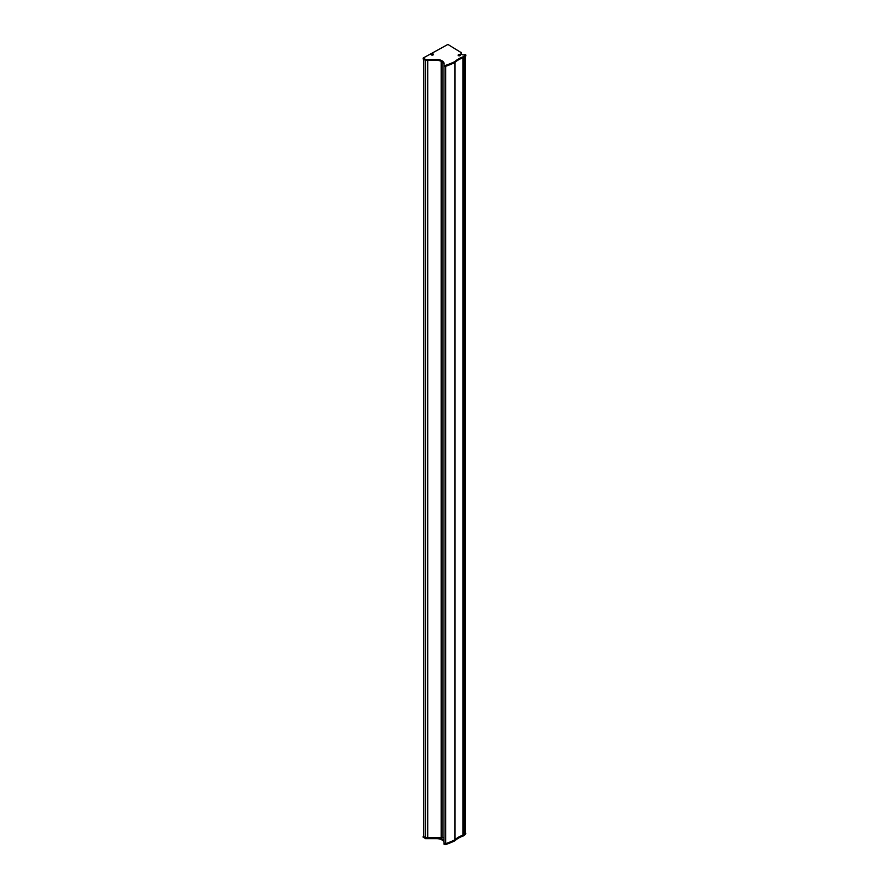 <?xml version="1.0" encoding="UTF-8"?>
<svg xmlns="http://www.w3.org/2000/svg" width="889" height="889" viewBox="0 0 889 889"><rect width="100%" height="100%" fill="white"/><g stroke="black" fill="none" stroke-linecap="round" stroke-linejoin="round"><path stroke-width="1.33" d="M444 64.897L444 65.586A1.145 0.656 0 0 0 445.7 66.275A68.542 39.572 0 0 0 454.812 62.552A1.145 0.656 0 0 0 455.057 62.386A23.803 13.746 180 0 1 463.002 57.796A1.145 0.656 0 0 0 463.291 57.663A68.542 39.572 0 0 0 464.625 56.707A3.045 1.756 180 0 1 465.436 56.296L465.58 55.607M461.313 52.684L448.678 44.917A1.145 0.656 0 0 0 447.878 44.45L423.308 57.941L425.509 59.43L436.51 59.43A7.612 4.401 180 0 1 441.9 60.719A7.612 4.401 180 0 1 444.133 63.83A7.612 4.401 180 0 1 444 64.653A1.145 0.656 0 0 0 445.7 65.341A68.542 39.572 0 0 0 454.812 61.619A1.145 0.656 0 0 0 455.057 61.452A23.803 13.746 180 0 1 463.002 56.863A1.145 0.656 0 0 0 463.291 56.729A68.542 39.572 0 0 0 464.625 55.774A3.045 1.756 180 0 1 465.436 55.362L465.58 54.674L464.302 54.762A2.478 1.434 180 0 1 460.958 53.429A2.478 1.434 180 0 1 461.313 52.684L461.313 53.618A2.478 1.434 180 0 0 461.091 53.896A2.478 1.434 180 0 1 461.313 53.618L461.313 53.162M423.608 59.352L423.608 836.671L423.631 59.363L427.587 60.319L427.587 837.66L425.509 837.705L436.51 837.705A7.612 4.401 180 0 1 441.9 838.994A7.612 4.401 180 0 1 443.978 841.216M443.978 64.775L443.978 65.708A1.145 0.656 0 0 0 445.7 66.275A68.542 39.572 0 0 0 454.812 62.552A1.145 0.656 0 0 0 455.057 62.386L455.057 839.727A1.145 0.656 180 0 1 454.812 839.894A1.145 0.656 0 0 0 455.057 839.727A23.803 13.746 180 0 1 463.002 835.138A1.145 0.656 0 0 0 463.291 834.993A68.542 39.572 0 0 0 464.625 834.049A3.045 1.756 180 0 1 465.436 833.626L465.58 832.949M444.133 842.105A7.612 4.401 180 0 1 444 842.928A1.145 0.656 0 0 0 445.7 843.617A68.542 39.572 0 0 0 454.812 839.894L454.812 61.619M441.3 61.341L441.3 837.66L442.022 837.705A7.612 4.401 180 0 1 443.978 837.849M423.631 836.705L425.509 837.705L425.509 838.638L436.51 838.638A7.612 4.401 180 0 1 441.9 839.927A7.612 4.401 180 0 1 443.978 842.15M463.291 56.729L463.291 834.993A1.145 0.656 180 0 1 463.002 835.138L463.002 57.796A1.145 0.656 0 0 0 463.291 57.663A68.542 39.572 0 0 0 464.625 56.707A3.045 1.756 180 0 1 465.436 56.296L465.436 834.56A3.045 1.756 180 0 0 464.625 834.982A68.542 39.572 0 0 1 463.291 835.927A1.145 0.656 0 0 1 463.002 836.071A23.803 13.746 180 0 0 455.057 840.661A1.145 0.656 0 0 1 454.812 840.827A68.542 39.572 0 0 1 445.7 844.55A1.145 0.656 0 0 1 444 843.861L444 843.172M427.642 60.363L427.72 837.627L441.244 837.582L441.244 61.308M423.608 836.038L423.308 836.516L425.509 837.705L425.509 60.363L436.51 60.363A7.612 4.401 180 0 1 441.9 61.652A7.612 4.401 180 0 1 444.089 64.297M423.308 837.138L425.509 838.638M443.978 65.708L443.978 843.05A1.145 0.656 0 0 0 445.7 843.617A68.542 39.572 0 0 0 454.812 839.894L454.812 840.827M455.057 840.661L455.057 839.727A23.803 13.746 180 0 1 463.002 835.138L463.002 836.071M463.291 835.927L463.291 834.993A68.542 39.572 0 0 0 464.625 834.049A3.045 1.756 180 0 1 465.436 833.626L465.803 833.26M460.124 54.662A1.2 0.689 0 0 0 458.435 55.64L458.435 55.64A1.2 0.689 0 0 0 460.124 54.662M433.099 53.951A1.2 0.689 0 0 0 431.398 54.929L431.398 54.929A1.2 0.689 0 0 0 433.099 53.951M423.308 58.874L425.242 60.296L425.509 59.43M455.057 61.452L455.057 62.386A23.803 13.746 180 0 1 463.002 57.796L463.002 56.863M461.313 54.173L461.424 53.384L461.424 54.273M431.509 54.862A1.045 0.6 0 0 0 432.987 54.007A1.045 0.6 0 0 0 431.509 54.862M432.254 54.94L432.554 54.151L432.454 55.051L431.743 54.262L432.232 54.94M458.546 55.585A1.045 0.6 0 0 0 460.024 54.729A1.045 0.6 0 0 0 458.546 55.585M459.591 54.862L459.491 55.774L458.78 54.974L459.413 55.351M425.242 59.363L425.242 838.571M427.509 60.363L427.509 837.705M441.377 61.374L441.377 837.705M442.022 61.73L442.022 837.705M445.7 65.341L445.7 844.55M464.625 55.774L464.625 834.982M465.436 55.362L465.436 834.56M427.72 60.363L427.72 837.627M441.166 61.274L441.166 837.627M423.308 836.516L423.308 837.449M436.51 837.705L436.51 838.638M423.308 58.252L423.308 59.185M436.51 59.43L436.51 60.363M423.197 836.36L423.197 837.294M443.978 843.05L443.978 843.983M423.197 58.096L423.197 59.03M465.803 54.985L465.803 55.918M461.424 52.451L461.424 53.384"/></g></svg>

